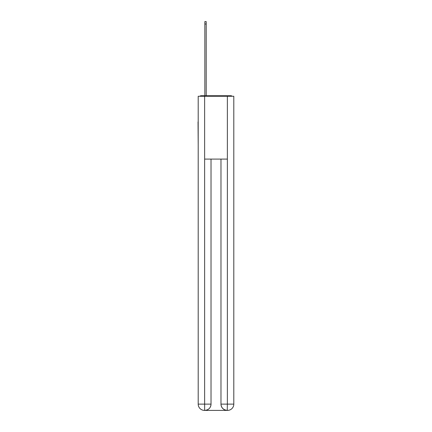 <?xml version="1.0" encoding="UTF-8"?>
<svg xmlns="http://www.w3.org/2000/svg" width="432" height="432" viewBox="0 0 432 432"><rect width="100%" height="100%" fill="white"/><g stroke="black" fill="none" stroke-linecap="round" stroke-linejoin="round"><path stroke-width="0.65" d="M233.804 145.265L233.804 101.077M198.196 121.916L198.196 101.077M198.04 121.916L198.196 145.265M232.2 96.26A2.095 2.095 0 0 0 230.818 95.737L201.182 95.737A2.095 2.095 0 0 0 199.8 96.26M201.182 95.737L204.849 95.737L204.849 21.6L206.21 21.6L206.21 95.737L207.83 95.737M224.17 95.737L230.818 95.737M204.638 96.26L204.638 159.089L227.362 159.089L227.362 96.26L198.196 96.26L198.196 404.12A6.28 6.28 0 0 0 204.482 410.4L227.259 410.4A6.28 6.28 0 0 1 220.973 404.12L220.973 159.089L220.973 404.12C221.292 407.819 223.387 409.914 227.259 410.4L227.362 404.12L233.804 404.12A6.28 6.28 0 0 1 227.518 410.4L227.405 410.4M227.362 96.26L233.804 96.26L233.804 404.12M211.027 159.089L211.027 404.12A6.28 6.28 0 0 1 204.741 410.4C208.629 409.995 210.724 407.9 211.027 404.12L211.027 159.089M198.196 404.12A6.28 6.28 0 0 0 204.482 410.4A6.28 6.28 0 0 1 198.196 404.12L204.638 404.12L204.638 410.4M211.027 404.12L204.638 404.12L204.638 159.089M220.973 404.12L227.362 404.12L227.362 159.089M204.849 24.008L206.21 24.008"/></g></svg>
